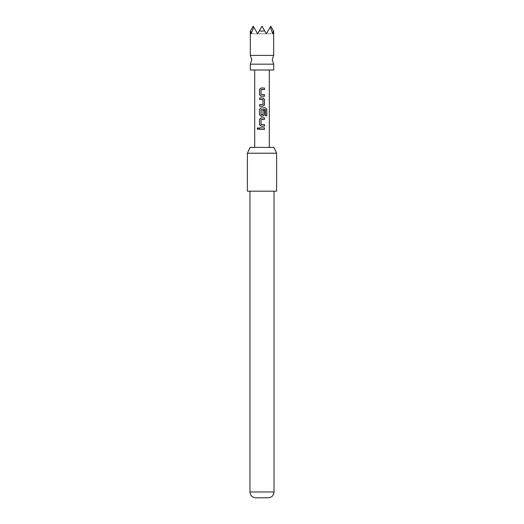 <?xml version="1.0" encoding="UTF-8"?>
<svg xmlns="http://www.w3.org/2000/svg" width="524" height="524" viewBox="0 0 524 524"><rect width="100%" height="100%" fill="white"/><g stroke="black" fill="none" stroke-linecap="round" stroke-linejoin="round"><path stroke-width="0.39" stroke-dasharray="2.62 1.97" d="M257.972 127.673L258.836 128.616L257.972 129.566M250.321 64.164L273.679 64.164M250.321 55.4L273.679 55.4M264.62 30.739L262 31.257L259.38 30.739L257.618 33.785L262 26.2L266.382 33.785L262 26.2L259.38 30.739M270.26 27.065L266.382 33.785L270.26 27.065L266.382 33.785L262 26.2L257.618 33.785L253.74 27.065L257.618 33.785L253.74 27.065L251.173 33.785L250.616 30.739C250.223 31.427 250.223 31.427 250.616 30.739L253.243 26.2L257.618 33.785L251.173 33.785L257.618 33.785L262 26.2L266.382 33.785L270.26 27.065L272.827 33.785L266.382 33.785L262 26.2L257.618 33.785L253.74 27.065M273.384 30.739L272.827 33.785L257.618 33.785L266.382 33.785L270.757 26.2L273.384 30.739C273.777 31.427 273.777 31.427 273.384 30.739M250.321 70L273.679 70M262 191.188L274.045 191.188L262 191.188M255.43 497.8L268.57 497.8M262 147.388L269.303 147.388L262 147.388M273.875 147.388L250.125 147.388M276.6 191.188L247.4 191.188M247.4 153.224L276.6 153.224M262 127.856L259.55 127.856M262 129.389L264.482 129.389M262 126.12L260.932 126.12M262 124.588L264.482 124.588M262 119.426L261.05 119.531L261.031 124.483M262 117.893L264.482 117.893M265.478 115.797L265.458 109.627M260.932 107.924L262 107.924M262 116.158L260.932 116.158M262.95 110.328L262.969 114.684M262 114.789L262.95 114.684M265.386 109.627L261.135 109.627L261.031 114.684M262 104.656L262.956 104.551L262.871 99.495M262.858 99.495L262 99.495M262 106.189L259.524 106.189M262.603 96.226L264.482 96.226M261.155 89.532L261.05 94.589L262 94.693M262 87.999L264.482 87.999M274.045 491.971L249.955 491.971"/><path stroke-width="0.79" d="M257.173 128.616L257.932 127.673L258.771 128.616L257.932 129.566L257.173 128.616L257.972 127.673M273.679 64.164L250.321 64.164L251.782 59.782L250.321 55.4L273.679 55.4L272.218 59.782L273.679 64.164L273.679 70L250.321 70L250.321 64.164M253.74 27.065L253.243 26.2L250.616 30.739C250.223 31.427 250.223 31.427 250.616 30.739L251.173 33.785L253.74 27.065L257.618 33.785L259.38 30.739L262 31.257L264.62 30.739L266.382 33.785L270.26 27.065L272.827 33.785L273.384 30.739C273.777 31.427 273.777 31.427 273.384 30.739L270.757 26.2L270.26 27.065M250.125 147.388L273.875 147.388L276.6 153.224L247.4 153.224L250.125 147.388M274.045 491.971C273.718 495.383 271.891 497.322 268.57 497.8L255.43 497.8C252.109 497.322 250.282 495.383 249.955 491.971L274.045 491.971L274.045 191.188M247.4 153.224L247.4 191.188L276.6 191.188L276.6 153.224M262 87.999L264.482 87.999L264.482 89.532L261.031 89.63L261.031 94.589L264.482 94.693L264.482 96.226L260.926 96.226L259.531 94.792L259.55 89.427L260.932 87.999L262 87.999L260.932 87.999M262 97.962L263.074 97.962L264.482 99.396L264.482 104.761L263.074 106.189L259.524 106.189L259.531 104.656L262.976 104.551L262.976 99.599L259.531 99.495L259.531 97.962L262 97.962M262 107.924L265.635 107.924L266.814 109.359L266.814 115.797L265.544 115.797L265.458 109.627L261.031 109.732L261.135 114.789L262.969 114.684L262.969 110.328L264.482 110.328L264.482 114.723L263.074 116.158L260.932 116.158L259.518 114.723L259.518 109.359L260.932 107.924L265.635 107.924M262 117.893L264.482 117.893L264.482 119.426L261.031 119.531L261.031 124.483L264.482 124.588L264.482 126.12L260.932 126.12L259.518 124.692L259.518 119.321L260.932 117.893L262 117.893L260.932 117.893M262 127.856L264.482 127.856L264.482 129.389L259.531 129.382L259.55 127.856L264.482 127.856M259.38 30.739L262 26.2L264.62 30.739M262 129.389L259.531 129.382M259.583 129.382L259.603 127.856M264.437 127.856L264.437 129.389M257.972 129.566L257.271 128.616M260.952 126.12L259.518 124.692M264.437 124.588L264.482 126.12M264.437 126.12L262 126.12M261.155 124.588L262 124.588M264.437 117.893L264.482 119.426M264.437 119.426L262 119.426M259.563 124.692L259.518 119.321M259.563 119.321L260.952 117.893M265.563 107.924L266.716 109.359L266.814 115.797M266.716 115.797L265.478 115.797M260.952 116.158L259.563 114.723L259.518 109.359M259.563 109.359L260.952 107.924M262.95 110.328L264.437 110.328L264.437 114.723L263.074 116.158M263.048 116.158L262 116.158M261.155 114.789L262 114.789M262 99.495L259.583 99.495L259.583 97.962L263.055 97.962L264.43 99.396L264.43 104.761L263.074 106.189M259.577 106.189L259.531 104.656M259.577 104.656L262 104.656M263.055 106.189L262 106.189M262.603 96.226L260.945 96.226L259.531 94.792M262 94.693L264.482 94.693M264.43 94.693L264.43 96.226M264.437 87.999L264.43 89.532L261.155 89.532M259.577 94.792L259.55 89.427M259.596 89.427L260.952 87.999M273.679 31.257L273.679 55.4M269.303 70L269.303 147.388M254.697 70L254.697 147.388M249.955 491.971L249.955 191.188M250.321 31.257L250.321 55.4"/></g></svg>
